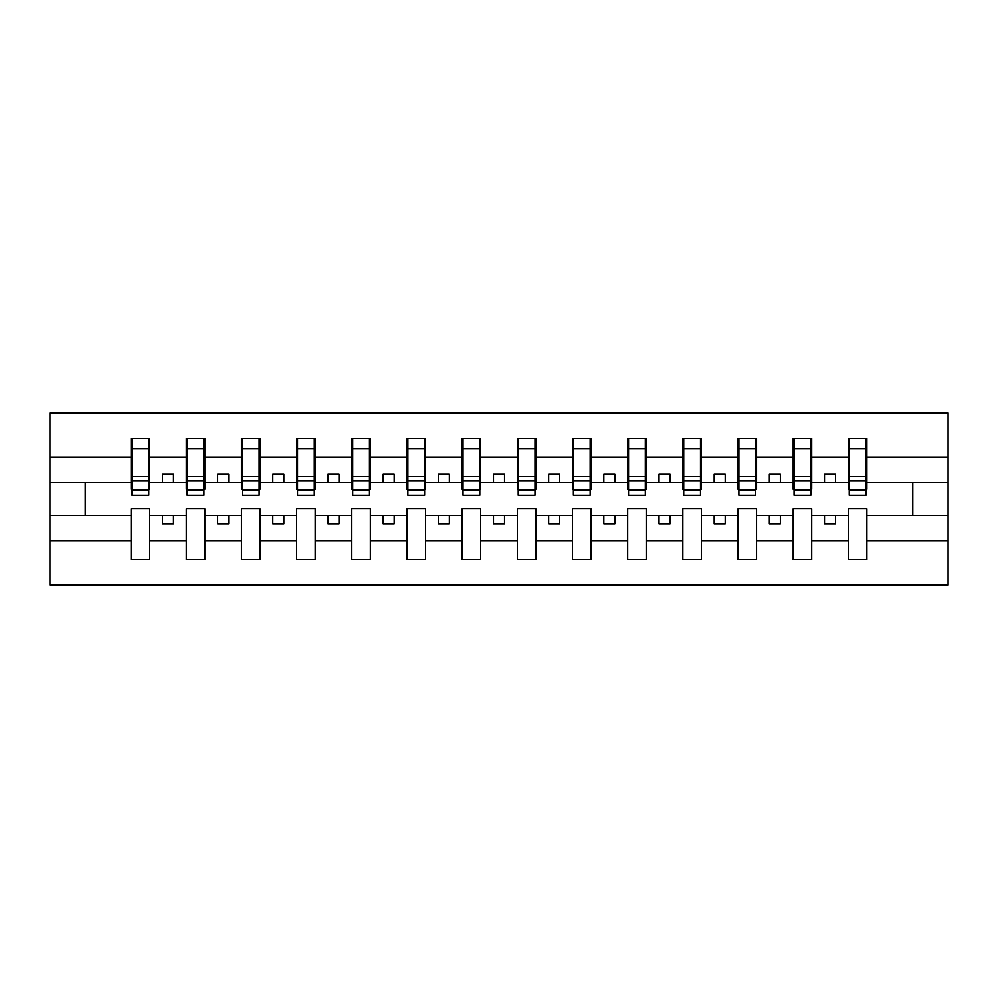 <?xml version="1.0" encoding="UTF-8"?>
<svg xmlns="http://www.w3.org/2000/svg" width="998" height="998" viewBox="0 0 998 998"><rect width="100%" height="100%" fill="white"/><g stroke="black" fill="none" stroke-linecap="round" stroke-linejoin="round"><path stroke-width="1.5" d="M848.35 540.816L811.711 540.816L811.711 508.706L793.173 508.706L793.173 540.816L756.546 540.816L756.546 508.706L738.009 508.706L738.009 540.816L701.369 540.816L701.369 508.706L682.832 508.706L682.832 540.816L646.205 540.816L646.205 508.706L627.667 508.706L627.667 540.816L591.028 540.816L591.028 508.706L572.49 508.706L572.49 540.816L535.851 540.816L535.851 508.706L517.313 508.706L517.313 540.816L480.687 540.816L480.687 508.706L462.149 508.706L462.149 540.816L425.51 540.816L425.51 508.706L406.972 508.706L406.972 540.816L370.333 540.816L370.333 508.706L351.795 508.706L351.795 540.816L315.168 540.816L315.168 508.706L296.631 508.706L296.631 540.816L259.991 540.816L259.991 508.706L241.454 508.706L241.454 540.816L204.827 540.816L204.827 508.706L186.289 508.706L186.289 540.816L149.65 540.816L149.65 508.706L131.112 508.706L131.112 540.816L49.9 540.816L49.9 585.065L948.1 585.065L948.1 540.816L866.888 540.816L866.888 559.691L848.35 559.691L848.35 515.33L824.51 515.33L824.51 523.713L835.551 523.713L835.551 515.33M866.888 540.816L866.888 508.706L848.35 508.706L848.35 515.33M793.173 540.816L793.173 559.691L811.711 559.691L811.711 540.816M738.009 540.816L738.009 559.691L756.546 559.691L756.546 540.816M682.832 540.816L682.832 559.691L701.369 559.691L701.369 540.816M627.667 540.816L627.667 559.691L646.205 559.691L646.205 540.816M572.49 540.816L572.49 559.691L591.028 559.691L591.028 540.816M517.313 540.816L517.313 559.691L535.851 559.691L535.851 540.816M462.149 540.816L462.149 559.691L480.687 559.691L480.687 540.816M406.972 540.816L406.972 559.691L425.51 559.691L425.51 540.816M351.795 540.816L351.795 559.691L370.333 559.691L370.333 540.816M296.631 540.816L296.631 559.691L315.168 559.691L315.168 540.816M241.454 540.816L241.454 559.691L259.991 559.691L259.991 540.816M186.289 540.816L186.289 559.691L204.827 559.691L204.827 540.816M849.236 490.105L866.002 490.105L866.002 495.245L849.236 495.245L849.236 438.309L848.35 438.309L848.35 457.184L811.711 457.184L811.711 489.294L810.838 489.294M849.236 489.294L848.35 489.294L848.35 457.184M794.059 490.105L810.838 490.105L810.838 495.245L794.059 495.245L794.059 438.309L793.173 438.309L793.173 457.184L756.546 457.184L756.546 489.294L755.661 489.294M794.059 489.294L793.173 489.294L793.173 457.184M738.882 490.105L755.661 490.105L755.661 495.245L738.882 495.245L738.882 438.309L738.009 438.309L738.009 457.184L701.369 457.184L701.369 489.294L700.484 489.294M738.882 489.294L738.009 489.294L738.009 457.184M683.717 490.105L700.484 490.105L700.484 495.245L683.717 495.245L683.717 438.309L682.832 438.309L682.832 457.184L646.205 457.184L646.205 489.294L645.319 489.294M683.717 489.294L682.832 489.294L682.832 457.184M628.54 490.105L645.319 490.105L645.319 495.245L628.54 495.245L628.54 438.309L627.667 438.309L627.667 457.184L591.028 457.184L591.028 489.294L590.142 489.294M628.54 489.294L627.667 489.294L627.667 457.184M573.376 490.105L590.142 490.105L590.142 495.245L573.376 495.245L573.376 438.309L572.49 438.309L572.49 457.184L535.851 457.184L535.851 489.294L534.978 489.294M573.376 489.294L572.49 489.294L572.49 457.184M518.199 490.105L534.978 490.105L534.978 495.245L518.199 495.245L518.199 438.309L517.313 438.309L517.313 457.184L480.687 457.184L480.687 489.294L479.801 489.294M518.199 489.294L517.313 489.294L517.313 457.184M463.022 490.105L479.801 490.105L479.801 495.245L463.022 495.245L463.022 438.309L462.149 438.309L462.149 457.184L425.51 457.184L425.51 489.294L424.624 489.294M463.022 489.294L462.149 489.294L462.149 457.184M407.858 490.105L424.624 490.105L424.624 495.245L407.858 495.245L407.858 438.309L406.972 438.309L406.972 457.184L370.333 457.184L370.333 489.294L369.46 489.294M407.858 489.294L406.972 489.294L406.972 457.184M352.681 490.105L369.46 490.105L369.46 495.245L352.681 495.245L352.681 438.309L351.795 438.309L351.795 457.184L315.168 457.184L315.168 489.294L314.283 489.294M352.681 489.294L351.795 489.294L351.795 457.184M297.516 490.105L314.283 490.105L314.283 495.245L297.516 495.245L297.516 438.309L296.631 438.309L296.631 457.184L259.991 457.184L259.991 489.294L259.118 489.294M297.516 489.294L296.631 489.294L296.631 457.184M242.339 490.105L259.118 490.105L259.118 495.245L242.339 495.245L242.339 438.309L241.454 438.309L241.454 457.184L204.827 457.184L204.827 489.294L203.941 489.294M242.339 489.294L241.454 489.294L241.454 457.184M187.162 490.105L203.941 490.105L203.941 495.245L187.162 495.245L187.162 438.309L186.289 438.309L186.289 457.184L149.65 457.184L149.65 438.309L148.764 438.309L148.764 495.245L131.998 495.245L131.998 480.974L148.764 480.974M187.162 489.294L186.289 489.294L186.289 457.184M131.112 540.816L131.112 559.691L149.65 559.691L149.65 540.816M131.998 480.974L131.998 438.309L131.112 438.309L131.112 457.184L49.9 457.184L49.9 412.935L948.1 412.935L948.1 457.184L866.888 457.184L866.888 489.294L866.002 489.294M131.998 489.294L131.112 489.294L131.112 457.184M848.35 438.309L866.888 438.309L866.888 457.184M793.173 438.309L811.711 438.309L811.711 457.184M738.009 438.309L756.546 438.309L756.546 457.184M682.832 438.309L701.369 438.309L701.369 457.184M627.667 438.309L646.205 438.309L646.205 457.184M572.49 438.309L591.028 438.309L591.028 457.184M517.313 438.309L535.851 438.309L535.851 457.184M462.149 438.309L480.687 438.309L480.687 457.184M406.972 438.309L425.51 438.309L425.51 457.184M351.795 438.309L370.333 438.309L370.333 457.184M296.631 438.309L315.168 438.309L315.168 457.184M241.454 438.309L259.991 438.309L259.991 457.184M186.289 438.309L204.827 438.309L204.827 457.184M131.112 438.309L149.65 438.309M824.51 515.33L811.711 515.33M848.35 482.67L835.551 482.67L835.551 474.287L824.51 474.287L824.51 482.67L811.711 482.67M824.51 482.67L835.551 482.67M780.374 523.713L780.374 515.33L769.346 515.33L769.346 523.713L780.374 523.713M769.346 515.33L756.546 515.33M793.173 515.33L780.374 515.33M793.173 482.67L780.374 482.67L780.374 474.287L769.346 474.287L769.346 482.67L756.546 482.67M769.346 482.67L780.374 482.67M725.209 523.713L725.209 515.33L714.169 515.33L714.169 523.713L725.209 523.713M714.169 515.33L701.369 515.33M738.009 515.33L725.209 515.33M738.009 482.67L725.209 482.67L725.209 474.287L714.169 474.287L714.169 482.67L701.369 482.67M714.169 482.67L725.209 482.67M670.032 523.713L670.032 515.33L659.004 515.33L659.004 523.713L670.032 523.713M659.004 515.33L646.205 515.33M682.832 515.33L670.032 515.33M682.832 482.67L670.032 482.67L670.032 474.287L659.004 474.287L659.004 482.67L646.205 482.67M659.004 482.67L670.032 482.67M614.855 523.713L614.855 515.33L603.827 515.33L603.827 523.713L614.855 523.713M603.827 515.33L591.028 515.33M627.667 515.33L614.855 515.33M627.667 482.67L614.855 482.67L614.855 474.287L603.827 474.287L603.827 482.67L591.028 482.67M603.827 482.67L614.855 482.67M559.691 523.713L559.691 515.33L548.651 515.33L548.651 523.713L559.691 523.713M548.651 515.33L535.851 515.33M572.49 515.33L559.691 515.33M572.49 482.67L559.691 482.67L559.691 474.287L548.651 474.287L548.651 482.67L535.851 482.67M548.651 482.67L559.691 482.67M504.514 523.713L504.514 515.33L493.486 515.33L493.486 523.713L504.514 523.713M493.486 515.33L480.687 515.33M517.313 515.33L504.514 515.33M517.313 482.67L504.514 482.67L504.514 474.287L493.486 474.287L493.486 482.67L480.687 482.67M493.486 482.67L504.514 482.67M449.349 523.713L449.349 515.33L438.309 515.33L438.309 523.713L449.349 523.713M438.309 515.33L425.51 515.33M462.149 515.33L449.349 515.33M462.149 482.67L449.349 482.67L449.349 474.287L438.309 474.287L438.309 482.67L425.51 482.67M438.309 482.67L449.349 482.67M394.173 523.713L394.173 515.33L383.145 515.33L383.145 523.713L394.173 523.713M383.145 515.33L370.333 515.33M406.972 515.33L394.173 515.33M406.972 482.67L394.173 482.67L394.173 474.287L383.145 474.287L383.145 482.67L370.333 482.67M383.145 482.67L394.173 482.67M338.996 523.713L338.996 515.33L327.968 515.33L327.968 523.713L338.996 523.713M327.968 515.33L315.168 515.33M351.795 515.33L338.996 515.33M351.795 482.67L338.996 482.67L338.996 474.287L327.968 474.287L327.968 482.67L315.168 482.67M327.968 482.67L338.996 482.67M283.831 523.713L283.831 515.33L272.791 515.33L272.791 523.713L283.831 523.713M272.791 515.33L259.991 515.33M296.631 515.33L283.831 515.33M296.631 482.67L283.831 482.67L283.831 474.287L272.791 474.287L272.791 482.67L259.991 482.67M272.791 482.67L283.831 482.67M228.654 523.713L228.654 515.33L217.626 515.33L217.626 523.713L228.654 523.713M217.626 515.33L204.827 515.33M241.454 515.33L228.654 515.33M241.454 482.67L228.654 482.67L228.654 474.287L217.626 474.287L217.626 482.67L204.827 482.67M217.626 482.67L228.654 482.67M173.49 523.713L173.49 515.33L162.449 515.33L162.449 523.713L173.49 523.713M162.449 515.33L149.65 515.33M186.289 515.33L173.49 515.33M186.289 482.67L173.49 482.67L173.49 474.287L162.449 474.287L162.449 482.67L149.65 482.67L149.65 457.184M162.449 482.67L173.49 482.67M149.65 482.67L149.65 489.294L148.764 489.294M131.112 515.33L49.9 515.33L49.9 457.184M49.9 540.816L49.9 515.33M131.112 482.67L49.9 482.67M948.1 540.816L948.1 457.184M85.204 515.33L85.204 482.67M948.1 482.67L912.796 482.67L912.796 515.33L866.888 515.33M948.1 515.33L912.796 515.33M912.796 482.67L866.888 482.67M148.764 449.349L149.65 449.349M131.112 449.349L131.998 449.349M131.998 476.67L148.764 476.67M204.827 438.309L203.941 438.309L203.941 490.105M203.941 449.349L204.827 449.349M186.289 449.349L187.162 449.349M187.162 480.974L203.941 480.974M187.162 476.67L203.941 476.67M259.991 438.309L259.118 438.309L259.118 490.105M259.118 449.349L259.991 449.349M241.454 449.349L242.339 449.349M242.339 480.974L259.118 480.974M242.339 476.67L259.118 476.67M315.168 438.309L314.283 438.309L314.283 490.105M314.283 449.349L315.168 449.349M296.631 449.349L297.516 449.349M297.516 480.974L314.283 480.974M297.516 476.67L314.283 476.67M370.333 438.309L369.46 438.309L369.46 490.105M369.46 449.349L370.333 449.349M351.795 449.349L352.681 449.349M352.681 480.974L369.46 480.974M352.681 476.67L369.46 476.67M425.51 438.309L424.624 438.309L424.624 490.105M424.624 449.349L425.51 449.349M406.972 449.349L407.858 449.349M407.858 480.974L424.624 480.974M407.858 476.67L424.624 476.67M480.687 438.309L479.801 438.309L479.801 490.105M479.801 449.349L480.687 449.349M462.149 449.349L463.022 449.349M463.022 480.974L479.801 480.974M463.022 476.67L479.801 476.67M535.851 438.309L534.978 438.309L534.978 490.105M534.978 449.349L535.851 449.349M517.313 449.349L518.199 449.349M518.199 480.974L534.978 480.974M518.199 476.67L534.978 476.67M591.028 438.309L590.142 438.309L590.142 490.105M590.142 449.349L591.028 449.349M572.49 449.349L573.376 449.349M573.376 480.974L590.142 480.974M573.376 476.67L590.142 476.67M646.205 438.309L645.319 438.309L645.319 490.105M645.319 449.349L646.205 449.349M627.667 449.349L628.54 449.349M628.54 480.974L645.319 480.974M628.54 476.67L645.319 476.67M701.369 438.309L700.484 438.309L700.484 490.105M700.484 449.349L701.369 449.349M682.832 449.349L683.717 449.349M683.717 480.974L700.484 480.974M683.717 476.67L700.484 476.67M756.546 438.309L755.661 438.309L755.661 490.105M755.661 449.349L756.546 449.349M738.009 449.349L738.882 449.349M738.882 480.974L755.661 480.974M738.882 476.67L755.661 476.67M811.711 438.309L810.838 438.309L810.838 490.105M810.838 449.349L811.711 449.349M793.173 449.349L794.059 449.349M794.059 480.974L810.838 480.974M794.059 476.67L810.838 476.67M866.888 438.309L866.002 438.309L866.002 490.105M866.002 449.349L866.888 449.349M848.35 449.349L849.236 449.349M849.236 480.974L866.002 480.974M849.236 476.67L866.002 476.67M131.998 490.105L148.764 490.105M131.998 448.913L148.764 448.913M187.162 448.913L203.941 448.913M242.339 448.913L259.118 448.913M297.516 448.913L314.283 448.913M352.681 448.913L369.46 448.913M407.858 448.913L424.624 448.913M463.022 448.913L479.801 448.913M518.199 448.913L534.978 448.913M573.376 448.913L590.142 448.913M628.54 448.913L645.319 448.913M683.717 448.913L700.484 448.913M738.882 448.913L755.661 448.913M794.059 448.913L810.838 448.913M849.236 448.913L866.002 448.913"/></g></svg>
